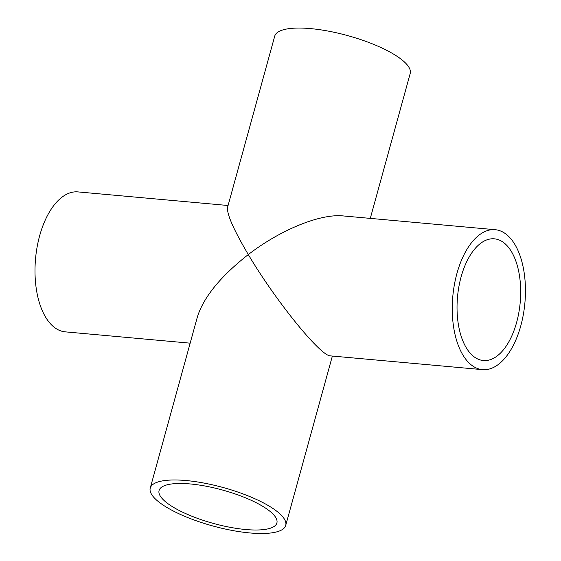 <?xml version="1.0" encoding="UTF-8"?>
<svg xmlns="http://www.w3.org/2000/svg" width="561" height="561" viewBox="0 0 561 561"><rect width="100%" height="100%" fill="white"/><g stroke="black" fill="none" stroke-linecap="round" stroke-linejoin="round"><path stroke-width="0.84" d="M245.739 529.528A61.1 17.307 -164.6 0 0 276.889 522.964A61.1 17.307 -164.6 0 0 222.577 490.055A61.1 17.307 -164.6 0 0 159.079 490.517A61.1 17.307 -164.6 0 0 185.614 513.567A61.1 17.307 -164.6 0 0 245.739 529.528M370.288 218.383L410.203 73.47A70.265 19.908 -164.6 0 0 347.75 35.623A70.265 19.908 -164.6 0 0 274.722 36.156L227.577 207.318C226.616 213.79 233.523 229.54 248.306 254.568C220.648 276.278 203.678 297.064 197.388 316.923L150.243 488.084A70.265 19.908 -164.6 0 0 180.754 514.584A70.265 19.908 -164.6 0 0 249.904 532.95A70.265 19.908 -164.6 0 0 285.724 525.398A70.265 19.908 -164.6 0 0 223.271 487.551A70.265 19.908 -164.6 0 0 150.243 488.084M190.158 343.171L65.251 331.853A70.265 36.184 -84.8 0 1 35.553 258.6A70.265 36.184 -84.8 0 1 77.93 191.904L228.075 205.501M482.516 369.65L330.492 355.884C320.843 356.537 275.507 300.661 248.306 254.568C280.465 229.758 320.275 213.545 343.171 215.929L495.195 229.701A70.265 36.184 -84.8 0 1 506.751 234.708A70.265 36.184 -84.8 0 1 523.322 314.623A70.265 36.184 -84.8 0 1 482.516 369.65A70.265 36.184 -84.8 0 1 456.935 273.466A70.265 36.184 -84.8 0 1 495.195 229.701M516.611 322.463A61.1 31.465 -84.8 0 1 483.344 360.527A61.1 31.465 -84.8 0 1 457.517 296.839A61.1 31.465 -84.8 0 1 494.367 238.825A61.1 31.465 -84.8 0 1 504.416 243.186A61.1 31.465 -84.8 0 1 516.611 322.463M332.371 356.053L285.724 525.398"/></g></svg>
